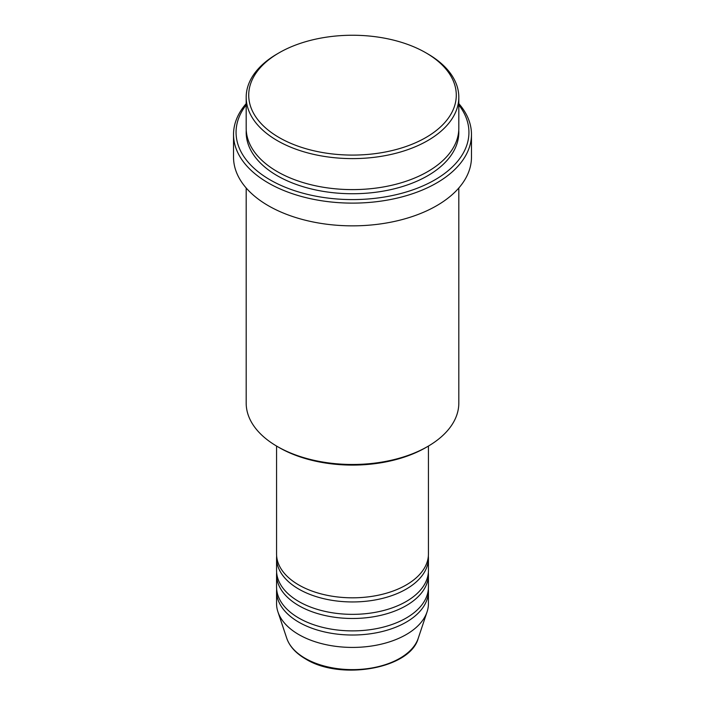 <?xml version="1.0" encoding="UTF-8"?>
<svg xmlns="http://www.w3.org/2000/svg" width="705" height="705" viewBox="0 0 705 705"><rect width="100%" height="100%" fill="white"/><g stroke="black" fill="none" stroke-linecap="round" stroke-linejoin="round"><path stroke-width="1.06" d="M276.563 446.062L276.563 553.98A75.937 43.842 0 0 0 298.805 584.974A75.937 43.842 0 0 0 381.564 594.482A75.937 43.842 0 0 0 428.437 553.98L428.437 446.062M276.651 556.042A75.937 43.842 0 0 0 276.563 558.113A75.937 43.842 0 0 0 298.805 589.107A75.937 43.842 0 0 0 381.564 598.615A75.937 43.842 0 0 0 428.437 558.113A75.937 43.842 0 0 0 428.349 556.042M276.563 558.113L276.563 570.512A75.937 43.842 0 0 0 298.805 601.515A75.937 43.842 0 0 0 381.564 611.015A75.937 43.842 0 0 0 428.437 570.512L428.437 558.113M276.651 572.575A75.937 43.842 0 0 0 276.563 574.645A75.937 43.842 0 0 0 298.805 605.648A75.937 43.842 0 0 0 381.564 615.148A75.937 43.842 0 0 0 428.437 574.645A75.937 43.842 0 0 0 428.349 572.575M276.563 574.645L276.563 587.045A75.937 43.842 0 0 0 298.805 618.047A75.937 43.842 0 0 0 381.564 627.547A75.937 43.842 0 0 0 428.437 587.045L428.437 574.645M276.651 589.116A75.937 43.842 0 0 0 276.563 591.178A75.937 43.842 0 0 0 298.805 622.18A75.937 43.842 0 0 0 381.564 631.68A75.937 43.842 0 0 0 428.437 591.178A75.937 43.842 0 0 0 428.349 589.116M279.118 137.537A103.776 59.916 0 0 0 425.882 137.537A103.776 59.916 0 0 0 425.882 52.796L427.671 53.836A106.314 61.379 180 0 1 458.814 97.237A106.314 61.379 180 0 1 393.187 153.937A106.314 61.379 180 0 1 277.329 140.63A106.314 61.379 180 0 1 246.186 97.237A106.314 61.379 180 0 1 277.329 53.836L279.118 52.796A103.776 59.916 0 0 0 279.118 137.537M427.671 446.503L425.882 447.543A103.776 59.916 180 0 1 279.118 447.543L277.329 446.503A106.314 61.379 0 0 0 427.671 446.503A106.314 61.379 0 0 0 458.814 403.11L458.814 187.997M246.186 104.948A116.431 67.222 0 0 0 270.165 179.898A116.431 67.222 0 0 0 418.506 187.742A116.431 67.222 0 0 0 458.814 104.948M458.814 103.609A118.969 68.685 180 0 1 471.469 134.435A118.969 68.685 180 0 1 398.025 197.893A118.969 68.685 180 0 1 268.376 183A118.969 68.685 180 0 1 233.531 134.435A118.969 68.685 180 0 1 246.186 103.609M246.186 97.237L246.186 128.231A106.314 61.379 0 0 0 277.329 171.632A106.314 61.379 0 0 0 393.187 184.939A106.314 61.379 0 0 0 458.814 128.231L458.814 97.237M233.531 134.435L233.531 157.171A118.969 68.685 0 0 0 268.376 205.737A118.969 68.685 0 0 0 398.025 220.621A118.969 68.685 0 0 0 471.469 157.171L471.469 134.435M276.563 591.178L276.563 603.577A75.937 43.842 0 0 0 277.937 611.887A75.937 43.842 0 0 0 298.805 634.579A75.937 43.842 0 0 0 374.752 645.498A75.937 43.842 0 0 0 427.063 611.887A75.937 43.842 0 0 0 428.437 603.577L428.437 591.178M427.671 53.836L425.882 52.796A103.776 59.916 0 0 0 279.118 52.796M246.186 187.997L246.186 403.11A106.314 61.379 0 0 0 277.329 446.503L279.118 447.543M305.168 658.311A66.94 38.652 0 0 0 372.117 667.935A66.94 38.652 0 0 0 418.232 638.307C410.169 668.816 340.365 680.774 305.626 658.972C295.915 653.332 289.632 646.45 286.768 638.307A66.94 38.652 0 0 0 305.168 658.311M458.752 130.302A106.314 61.379 180 0 1 394.835 188.667A106.314 61.379 180 0 1 277.329 175.765A106.314 61.379 180 0 1 246.248 130.302M418.232 638.307L427.063 611.887M286.768 638.307L277.937 611.887"/></g></svg>
